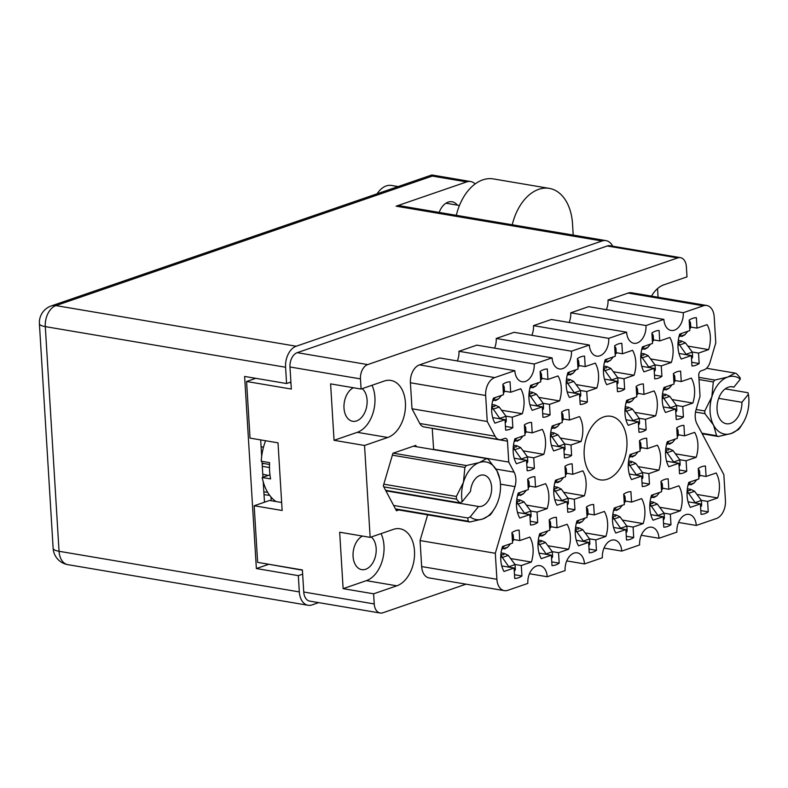 <?xml version="1.0" encoding="UTF-8"?>
<svg xmlns="http://www.w3.org/2000/svg" width="788" height="788" viewBox="0 0 788 788"><rect width="100%" height="100%" fill="white"/><g stroke="black" fill="none" stroke-linecap="round" stroke-linejoin="round"><path stroke-width="1.18" d="M521.932 575.979L521.292 565.528L531.378 562.061A24.359 15.918 99.6 0 0 529.851 537.101L519.765 540.568L519.134 530.127A24.359 15.918 99.6 0 0 511.924 532.609L512.564 543.05L502.478 546.517A24.359 15.918 99.6 0 0 500.784 559.844A24.359 15.918 99.6 0 0 504.005 571.477L514.091 568.01L514.731 578.451A24.359 15.918 99.6 0 0 521.932 575.979L514.505 574.718M537.692 522.533L537.052 512.092L547.128 508.615A24.359 15.918 99.6 0 0 545.601 483.655L535.525 487.122L534.885 476.681A24.359 15.918 99.6 0 0 527.684 479.163L528.315 489.604L518.238 493.071A24.359 15.918 99.6 0 0 516.534 506.398A24.359 15.918 99.6 0 0 519.765 518.041L529.841 514.564L530.482 525.005A24.359 15.918 99.6 0 0 537.692 522.533L530.255 521.272M574.954 509.708L574.314 499.267L584.391 495.8A24.359 15.918 99.6 0 0 582.864 470.83L572.787 474.297L572.147 463.856A24.359 15.918 99.6 0 0 564.947 466.338L565.577 476.779L555.501 480.247A24.359 15.918 99.6 0 0 553.797 493.584A24.359 15.918 99.6 0 0 557.027 505.216L567.104 501.739L567.744 512.19A24.359 15.918 99.6 0 0 574.954 509.708L567.518 508.447M649.47 484.059L648.839 473.618L658.916 470.15A24.359 15.918 99.6 0 0 657.389 445.181L647.312 448.658L646.672 438.217A24.359 15.918 99.6 0 0 639.462 440.689L640.102 451.13L630.026 454.607A24.359 15.918 99.6 0 0 628.322 467.934A24.359 15.918 99.6 0 0 631.552 479.567L641.629 476.1L642.269 486.541A24.359 15.918 99.6 0 0 649.47 484.059L642.043 482.808M686.732 471.234L686.092 460.793L696.178 457.326A24.359 15.918 99.6 0 0 694.652 432.366L684.565 435.833L683.935 425.392A24.359 15.918 99.6 0 0 676.725 427.864L677.365 438.315L667.278 441.782A24.359 15.918 99.6 0 0 665.584 455.109A24.359 15.918 99.6 0 0 668.805 466.742L678.892 463.275L679.532 473.716A24.359 15.918 99.6 0 0 686.732 471.234L679.305 469.983M559.194 563.154L558.554 552.713L568.64 549.236A24.359 15.918 99.6 0 0 567.114 524.276L557.027 527.743L556.387 517.302A24.359 15.918 99.6 0 0 549.187 519.785L549.827 530.225L539.741 533.693A24.359 15.918 99.6 0 0 538.046 547.02A24.359 15.918 99.6 0 0 541.267 558.662L551.354 555.185L551.994 565.626A24.359 15.918 99.6 0 0 559.194 563.154L551.767 561.893M596.457 550.329L595.817 539.888L605.903 536.411A24.359 15.918 99.6 0 0 604.376 511.451L594.29 514.919L593.65 504.478A24.359 15.918 99.6 0 0 586.449 506.96L587.09 517.401L577.003 520.868A24.359 15.918 99.6 0 0 575.309 534.205A24.359 15.918 99.6 0 0 578.53 545.838L588.616 542.361L589.257 552.812A24.359 15.918 99.6 0 0 596.457 550.329L589.02 549.069M633.719 537.505L633.079 527.064L643.166 523.596A24.359 15.918 99.6 0 0 641.639 498.627L631.552 502.104L630.912 491.653A24.359 15.918 99.6 0 0 623.712 494.135L624.352 504.576L614.266 508.043A24.359 15.918 99.6 0 0 612.572 521.38A24.359 15.918 99.6 0 0 615.792 533.013L625.879 529.546L626.519 539.987A24.359 15.918 99.6 0 0 633.719 537.505L626.283 536.244M670.982 524.68L670.342 514.239L680.428 510.772A24.359 15.918 99.6 0 0 678.901 485.802L668.815 489.279L668.175 478.838A24.359 15.918 99.6 0 0 660.974 481.31L661.615 491.751L651.528 495.228A24.359 15.918 99.6 0 0 649.834 508.555A24.359 15.918 99.6 0 0 653.055 520.188L663.141 516.721L663.782 527.162A24.359 15.918 99.6 0 0 670.982 524.68L663.545 523.429M699.173 363.524L698.532 353.083L708.619 349.616A24.359 15.918 99.6 0 0 707.092 324.646L697.006 328.123L696.365 317.682A24.359 15.918 99.6 0 0 689.165 320.155L689.805 330.596L679.719 334.073A24.359 15.918 99.6 0 0 678.015 347.4A24.359 15.918 99.6 0 0 681.246 359.032L691.332 355.565L691.962 366.006A24.359 15.918 99.6 0 0 699.173 363.524L691.736 362.263M661.91 376.349L661.27 365.908L671.356 362.441A24.359 15.918 99.6 0 0 669.83 337.471L659.743 340.938L659.103 330.497A24.359 15.918 99.6 0 0 651.903 332.979L652.543 343.42L642.456 346.887A24.359 15.918 99.6 0 0 640.762 360.224A24.359 15.918 99.6 0 0 643.983 371.857L654.07 368.38L654.7 378.831A24.359 15.918 99.6 0 0 661.91 376.349L654.473 375.088M624.648 389.173L624.007 378.733L634.094 375.255A24.359 15.918 99.6 0 0 632.567 350.296L622.481 353.763L621.84 343.322A24.359 15.918 99.6 0 0 614.64 345.804L615.28 356.245L605.194 359.712A24.359 15.918 99.6 0 0 603.5 373.039A24.359 15.918 99.6 0 0 606.721 384.682L616.807 381.205L617.447 391.646A24.359 15.918 99.6 0 0 624.648 389.173L617.211 387.913M587.385 401.998L586.745 391.547L596.831 388.08A24.359 15.918 99.6 0 0 595.304 363.12L585.218 366.587L584.578 356.146A24.359 15.918 99.6 0 0 577.377 358.629L578.018 369.07L567.931 372.537A24.359 15.918 99.6 0 0 566.237 385.864A24.359 15.918 99.6 0 0 569.458 397.497L579.544 394.03L580.185 404.471A24.359 15.918 99.6 0 0 587.385 401.998L579.948 400.737M550.122 414.813L549.482 404.372L559.569 400.905A24.359 15.918 99.6 0 0 558.042 375.945L547.955 379.412L547.315 368.971A24.359 15.918 99.6 0 0 540.115 371.453L540.755 381.894L530.669 385.362A24.359 15.918 99.6 0 0 528.975 398.689A24.359 15.918 99.6 0 0 532.195 410.321L542.282 406.854L542.922 417.295A24.359 15.918 99.6 0 0 550.122 414.813L542.696 413.562M683.413 416.97L682.772 406.529L692.859 403.052A24.359 15.918 99.6 0 0 691.332 378.092L681.246 381.559L680.615 371.118A24.359 15.918 99.6 0 0 673.405 373.601L674.045 384.042L663.969 387.509A24.359 15.918 99.6 0 0 662.265 400.846A24.359 15.918 99.6 0 0 665.496 412.479L675.572 409.002L676.212 419.452A24.359 15.918 99.6 0 0 683.413 416.97L675.986 415.709M646.15 429.795L645.52 419.354L655.596 415.877A24.359 15.918 99.6 0 0 654.07 390.917L643.993 394.384L643.353 383.943A24.359 15.918 99.6 0 0 636.143 386.425L636.783 396.866L626.706 400.334A24.359 15.918 99.6 0 0 625.002 413.661A24.359 15.918 99.6 0 0 628.233 425.303L638.31 421.826L638.95 432.267A24.359 15.918 99.6 0 0 646.15 429.795L638.723 428.534M708.245 511.855L707.604 501.414L717.691 497.947A24.359 15.918 99.6 0 0 716.164 472.987L706.078 476.454L705.437 466.013A24.359 15.918 99.6 0 0 698.237 468.486L698.877 478.937L688.791 482.404A24.359 15.918 99.6 0 0 687.097 495.731A24.359 15.918 99.6 0 0 690.318 507.364L700.404 503.896L701.034 514.337A24.359 15.918 99.6 0 0 708.245 511.855L700.808 510.604M571.635 455.434L570.995 444.993L581.071 441.526A24.359 15.918 99.6 0 0 579.544 416.566L569.468 420.034L568.828 409.593A24.359 15.918 99.6 0 0 561.627 412.075L562.258 422.516L552.181 425.983A24.359 15.918 99.6 0 0 550.477 439.31A24.359 15.918 99.6 0 0 553.708 450.943L563.784 447.476L564.425 457.917A24.359 15.918 99.6 0 0 571.635 455.434L564.198 454.184M534.372 468.259L533.732 457.818L543.809 454.351A24.359 15.918 99.6 0 0 542.282 429.391L532.205 432.858L531.565 422.417A24.359 15.918 99.6 0 0 524.365 424.89L524.995 435.331L514.919 438.808A24.359 15.918 99.6 0 0 513.215 452.135A24.359 15.918 99.6 0 0 516.445 463.768L526.522 460.3L527.162 470.741A24.359 15.918 99.6 0 0 534.372 468.259L526.936 467.008M501.552 410.223L522.306 413.73A24.359 15.918 99.6 0 0 520.779 388.77L510.693 392.237L510.053 381.796A24.359 15.918 -80.4 0 0 502.852 384.268L503.493 394.709L493.406 398.186A24.359 15.918 99.6 0 0 491.712 411.513A24.359 15.918 99.6 0 0 494.933 423.146L505.019 419.679L492.677 417.591M678.527 522.454L696.267 525.448L716.39 518.524A14.992 9.791 99.6 0 0 725.443 500.636L723.847 474.632L697.006 423.983A14.992 9.791 -80.4 0 1 695.233 417.197A14.992 9.791 -80.4 0 1 696.119 409.504L704.758 410.972L711.83 396.935A29.235 19.099 99.6 0 0 710.096 411.947A29.235 19.099 99.6 0 0 713.554 425.156L704.915 413.661L695.528 412.075M626.913 440.709A32.229 21.059 99.6 0 0 610.927 416.291A32.229 21.059 99.6 0 0 584.184 455.415A32.229 21.059 99.6 0 0 600.17 479.843A32.229 21.059 99.6 0 0 626.913 440.709M362.49 536.076A17.425 11.387 99.6 0 0 353.073 556.417A17.425 11.387 99.6 0 0 361.712 569.625A17.425 11.387 99.6 0 0 376.171 548.468A17.425 11.387 99.6 0 0 371.256 536.992M353.418 387.735A17.425 11.387 99.6 0 0 344.001 408.086A17.425 11.387 99.6 0 0 352.64 421.284A17.425 11.387 99.6 0 0 367.1 400.127A17.425 11.387 99.6 0 0 362.184 388.661M281.661 502.488L269.604 500.449L254.179 505.758L282.143 510.486L278.006 442.836L250.032 438.108L246.575 381.49L291.324 389.055L289.974 366.981A11.987 7.841 -80.4 0 1 297.224 352.669L607.233 245.984A11.987 7.841 -80.4 0 1 609.942 245.738L680.428 257.656A11.987 7.841 99.6 0 0 677.729 257.903L367.71 364.588A11.987 7.841 99.6 0 0 360.471 378.9L361.081 389.036L384.308 381.037A29.235 19.099 99.6 0 1 390.907 380.437A29.235 19.099 99.6 0 1 405.426 407.494A29.235 19.099 99.6 0 1 387.765 437.478L364.539 445.476L370.153 537.367L393.379 529.378A29.235 19.099 -80.4 0 1 399.989 528.778A29.235 19.099 -80.4 0 1 414.498 555.826A29.235 19.099 -80.4 0 1 396.837 585.819L373.611 593.807L374.231 603.933A11.987 7.841 99.6 0 0 380.18 613.025A11.987 7.841 99.6 0 0 382.889 612.778L466.033 584.164M651.499 296.14A29.235 19.099 -80.4 0 1 663.772 284.872L686.998 276.874L686.378 266.748A11.987 7.841 99.6 0 0 680.428 257.656M416.438 446.707L415.739 445.397L392.936 453.248L383.293 485.93L396.453 510.772L398.787 509.974M485.654 395.497L410.42 382.771A14.992 9.791 -80.4 0 1 419.462 364.883L439.586 357.959L514.83 370.675L494.706 377.6A14.992 9.791 99.6 0 0 485.654 395.497L487.25 421.501L495.051 436.217A11.239 7.348 99.6 0 0 499.296 439.655A11.239 7.348 99.6 0 0 501.838 439.428L504.773 438.414A3.743 2.453 -80.4 0 1 505.62 438.345A3.743 2.453 -80.4 0 1 507.472 441.181L432.238 428.455L433.646 449.623M499.296 439.655L424.052 426.938A11.239 7.348 -80.4 0 1 419.807 423.501L495.051 436.217M410.42 382.771L412.006 408.775L419.807 423.501M494.588 348.129A14.617 9.554 -80.4 0 0 496.223 338.466L514.111 332.309L589.355 345.036L571.467 351.192A14.617 9.554 -80.4 0 1 559.342 368.932A14.617 9.554 -80.4 0 1 552.092 357.86L476.848 345.134L458.961 351.29A14.617 9.554 -80.4 0 1 457.326 360.953M533.486 325.641L608.73 338.367L626.618 332.211L551.373 319.485L533.486 325.641A14.617 9.554 -80.4 0 1 531.851 335.314M569.113 322.489A14.617 9.554 99.6 0 0 570.748 312.816L645.993 325.543L663.88 319.386A14.617 9.554 99.6 0 0 671.13 330.467A14.617 9.554 99.6 0 0 683.255 312.718L703.379 305.793L628.135 293.067L608.011 299.992L683.255 312.718M663.88 319.386L588.636 306.66L570.748 312.816M606.376 309.664A14.617 9.554 99.6 0 0 608.011 299.992M628.135 293.067A14.992 9.791 -80.4 0 1 631.513 292.762L706.757 305.488A14.992 9.791 99.6 0 0 703.379 305.793M504.34 590.645L429.096 577.919A14.992 9.791 -80.4 0 1 421.659 566.562L496.903 579.288A14.992 9.791 99.6 0 0 504.34 590.645A14.992 9.791 99.6 0 0 507.718 590.34L527.842 583.415A14.617 9.554 99.6 0 1 539.967 565.666A14.617 9.554 99.6 0 1 547.217 576.747L529.477 573.743M427.648 514.85L420.063 540.558L421.659 566.562M380.18 613.025L309.694 601.106A11.987 7.841 -80.4 0 1 303.744 592.015L302.395 569.951L257.637 562.376L254.179 505.758M370.153 537.367L339.667 532.215L343.125 588.656L373.611 593.807M361.081 389.036L330.596 383.884L334.053 440.315L364.539 445.476M657.547 288.595L658.078 297.253M270.964 496.952L271.19 500.715M290.949 382.869L289.294 382.594M255.775 378.319L246.575 381.49M522.306 413.73L512.22 417.197L512.86 427.638L505.433 426.387M512.86 427.638A24.359 15.918 -80.4 0 1 505.66 430.12L505.019 419.679M608.73 338.367A14.617 9.554 -80.4 0 1 596.605 356.107A14.617 9.554 -80.4 0 1 589.355 345.036M496.223 338.466L571.467 351.192M552.092 357.86L534.205 364.007A14.617 9.554 -80.4 0 1 522.08 381.756A14.617 9.554 -80.4 0 1 514.83 370.675M458.961 351.29L534.205 364.007M412.006 408.775L487.25 421.501M507.472 441.181L508.752 462.083L514.091 472.15A14.992 9.791 -80.4 0 1 514.978 486.62L500.439 484.167M433.508 449.357L508.752 462.083M420.063 540.558L495.307 553.284L514.978 486.62M495.307 553.284L496.903 579.288M566.739 560.918L584.479 563.922A14.617 9.554 99.6 0 0 577.23 552.841A14.617 9.554 99.6 0 0 565.104 570.591L547.217 576.747M604.002 548.093L621.742 551.098A14.617 9.554 99.6 0 0 614.492 540.016A14.617 9.554 99.6 0 0 602.367 557.766L584.479 563.922M641.265 535.279L659.004 538.273A14.617 9.554 -80.4 0 0 651.755 527.202A14.617 9.554 -80.4 0 0 639.629 544.941L621.742 551.098M696.267 525.448A14.617 9.554 -80.4 0 0 689.017 514.377A14.617 9.554 -80.4 0 0 676.892 532.117L659.004 538.273M706.757 305.488A14.992 9.791 99.6 0 1 714.194 316.845L715.79 342.849L710.067 362.224A11.239 7.348 99.6 0 1 703.95 369.877L701.015 370.882A3.743 2.453 -80.4 0 0 698.749 375.354L700.03 396.256L696.119 409.504M626.618 332.211A14.617 9.554 99.6 0 0 633.867 343.282A14.617 9.554 99.6 0 0 645.993 325.543M334.053 440.315L357.279 432.326A29.235 19.099 99.6 0 0 371.995 385.283M381.067 533.614A29.235 19.099 -80.4 0 1 366.351 580.658L396.837 585.819M343.125 588.656L366.351 580.658M512.22 417.197L505.906 416.133M510.693 392.237L504.458 391.183M533.732 457.818L527.418 456.754M523.055 450.834L543.809 454.351M532.205 432.858L525.97 431.804M526.522 460.3L514.19 458.212M570.995 444.993L564.681 443.93M560.317 438.02L581.071 441.526M569.468 420.034L563.233 418.98M563.784 447.476L551.452 445.387M707.604 501.414L701.29 500.35M696.927 494.44L717.691 497.947M706.078 476.454L699.842 475.4M700.404 503.896L688.062 501.808M645.52 419.354L639.206 418.28M634.842 412.37L655.596 415.877M643.993 394.384L637.758 393.33M638.31 421.826L625.977 419.738M682.772 406.529L676.468 405.456M672.105 399.546L692.859 403.052M681.246 381.559L675.011 380.505M675.572 409.002L663.24 406.923M549.482 404.372L543.168 403.308M538.805 397.398L559.569 400.905M547.955 379.412L541.72 378.358M542.282 406.854L529.94 404.766M586.745 391.547L580.431 390.484M576.067 384.574L596.831 388.08M585.218 366.587L578.983 365.534M579.544 394.03L567.202 391.941M624.007 378.733L617.693 377.659M613.33 371.749L634.094 375.255M622.481 353.763L616.246 352.709M616.807 381.205L604.465 379.126M661.27 365.908L654.956 364.834M650.592 358.924L671.356 362.441M659.743 340.938L653.508 339.884M654.07 368.38L641.727 366.302M698.532 353.083L692.219 352.019M687.855 346.099L708.619 349.616M697.006 328.123L690.771 327.069M691.332 355.565L678.99 353.477M670.342 514.239L664.028 513.175M659.664 507.255L680.428 510.772M668.815 489.279L662.58 488.225M663.141 516.721L650.799 514.633M633.079 527.064L626.765 526M622.402 520.08L643.166 523.596M631.552 502.104L625.317 501.04M625.879 529.546L613.537 527.458M595.817 539.888L589.503 538.815M585.139 532.905L605.903 536.411M594.29 514.919L588.055 513.865M588.616 542.361L576.274 540.282M558.554 552.713L552.24 551.639M547.887 545.729L568.64 549.236M557.027 527.743L550.792 526.689M551.354 555.185L539.012 553.097M686.092 460.793L679.788 459.729M675.424 453.819L696.178 457.326M684.565 435.833L678.33 434.779M678.892 463.275L666.559 461.187M648.839 473.618L642.525 472.554M638.162 466.634L658.916 470.15M647.312 448.658L641.077 447.604M641.629 476.1L629.297 474.012M574.314 499.267L568 498.193M563.637 492.283L584.391 495.8M572.787 474.297L566.552 473.243M567.104 501.739L554.772 499.661M537.052 512.092L530.738 511.018M526.374 505.108L547.128 508.615M535.525 487.122L529.29 486.068M529.841 514.564L517.509 512.476M521.292 565.528L514.988 564.464M510.624 558.554L531.378 562.061M519.765 540.568L513.53 539.514M514.091 568.01L501.749 565.922M687.353 488.777L690.662 489.338L694.533 491.2A8.244 5.88 -109 0 1 694.602 491.279L688.643 493.337A8.244 5.88 -109 0 0 688.574 493.249L687.303 490.491L688.111 490.648M687.166 490.471L690.032 490.629L690.662 489.338M700.581 506.851A2.62 1.871 -109 0 0 701.635 504.724L701.379 500.459L694.602 491.279M698.769 477.292L699.872 475.942L699.616 471.687A2.62 1.871 -109 0 0 698.276 469.146M690.909 484.837L694.041 483.064A8.244 5.88 -109 0 0 694.09 483.005L696.858 479.626M688.032 485.113L688.082 485.113A8.244 5.88 -109 0 0 688.131 485.053L690.899 481.675M695.449 503.059L688.643 493.337M687.038 492.983L688.574 493.249M687.914 485.625L688.082 485.113M701.379 500.459L695.41 502.517M699.872 475.942L698.72 476.346M377.127 193.799A23.423 15.307 -80.4 0 1 386.248 185.938A23.423 15.307 -80.4 0 1 391.538 185.456L398.127 186.569M439.172 212.425A17.425 11.387 -80.4 0 1 448.145 202.132A17.425 11.387 -80.4 0 1 452.076 201.777A17.425 11.387 -80.4 0 1 457.395 205.146M475.154 183.949A17.612 11.505 99.6 0 0 470.663 181.536A17.612 11.505 99.6 0 0 466.693 181.9L396.137 206.18A17.612 11.505 -80.4 0 1 400.117 205.816L605.982 240.626A17.612 11.505 99.6 0 0 602.012 240.99L396.137 206.18M466.693 181.9L432.287 176.079L55.938 305.596L296.209 346.228L602.012 240.99M296.209 346.228A17.612 11.505 99.6 0 0 285.581 367.247L45.3 326.616L59.051 551.285L299.322 591.916L298.327 575.644L302.651 574.147M290.9 382.042L286.576 383.529L285.581 367.247M612.739 246.211A17.612 11.505 99.6 0 0 605.982 240.626M299.322 591.916A17.612 11.505 99.6 0 0 308.059 605.273A17.612 11.505 99.6 0 0 312.038 604.908L318.667 602.623M286.576 383.529L244.615 376.437L256.366 568.542L298.327 575.644M260.67 439.901L261.685 456.37M261.98 461.335L262.956 477.233M263.231 481.803L264.482 502.212M268.275 564.178L302.405 570.207M268.294 564.444L256.366 568.542M432.287 176.079L431.824 174.975L51.25 305.941A17.612 17.612 0 0 0 39.4 323.671A17.612 4.472 176.5 0 0 45.3 326.616A17.612 11.505 -80.4 0 1 55.938 305.596A17.612 12.559 -109 0 0 51.25 305.941M573.211 235.09L572.531 223.881A46.847 30.604 99.6 0 0 549.285 188.381A46.847 30.604 99.6 0 0 512.249 224.777M549.285 188.381L493.347 178.915A46.847 30.604 99.6 0 0 456.311 215.321M491.978 404.559L495.278 405.111L499.159 406.982A8.244 5.88 -109 0 1 499.218 407.061L493.258 409.11A8.244 5.88 -109 0 0 493.19 409.031L491.919 406.273L492.727 406.431M491.781 406.253L494.647 406.411L495.278 405.111M505.197 422.634A2.62 1.871 -109 0 0 506.251 420.506L505.995 416.241L499.218 407.061M503.394 393.074L504.497 391.725L504.231 387.469A2.62 1.871 -109 0 0 502.892 384.928M495.524 400.619L498.656 398.846A8.244 5.88 -109 0 0 498.715 398.787L501.473 395.409M492.658 400.895L492.697 400.895A8.244 5.88 -109 0 0 492.756 400.836L495.514 397.457M500.065 418.842L493.258 409.11M491.653 408.765L493.19 409.031M492.53 401.407L492.697 400.895M505.995 416.241L500.035 418.3M504.497 391.725L503.335 392.129M513.48 445.181L516.79 445.732L520.661 447.604A8.244 5.88 -109 0 1 520.73 447.683L514.761 449.731A8.244 5.88 -109 0 0 514.702 449.652L513.431 446.894L514.239 447.052M513.293 446.875L516.16 447.032L516.79 445.732M526.709 463.255A2.62 1.871 -109 0 0 527.763 461.128L527.497 456.863L520.73 447.683M524.897 433.695L526 432.346L525.744 428.081A2.62 1.871 -109 0 0 524.404 425.55M517.026 441.241L520.169 439.468A8.244 5.88 -109 0 0 520.218 439.409L522.986 436.03M514.16 441.516L514.209 441.516A8.244 5.88 -109 0 0 514.259 441.457L517.026 438.079M521.577 459.463L514.761 449.731M513.155 449.387L514.702 449.652M514.042 442.029L514.209 441.516M527.497 456.863L521.538 458.921M526 432.346L524.838 432.74M550.743 432.356L554.053 432.917L557.924 434.779A8.244 5.88 -109 0 1 557.993 434.858L552.024 436.916A8.244 5.88 -109 0 0 551.964 436.828L550.694 434.07L551.492 434.227M550.556 434.05L553.422 434.208L554.053 432.917M563.972 450.431A2.62 1.871 -109 0 0 565.026 448.303L564.76 444.038L557.993 434.858M562.159 420.871L563.262 419.521L563.006 415.266A2.62 1.871 -109 0 0 561.667 412.725M554.289 428.416L557.431 426.643A8.244 5.88 -109 0 0 557.48 426.584L560.248 423.205M551.423 428.692L551.462 428.702A8.244 5.88 -109 0 0 551.521 428.633L554.289 425.254M558.83 446.638L552.024 436.916M550.418 436.572L551.964 436.828M551.305 429.214L551.462 428.702M564.76 444.038L558.8 446.097M563.262 419.521L562.1 419.925M625.268 406.706L628.578 407.268L632.449 409.13A8.244 5.88 -109 0 1 632.508 409.218L626.549 411.267A8.244 5.88 -109 0 0 626.49 411.178L625.209 408.42L626.017 408.578M625.081 408.401L627.938 408.558L628.578 407.268M638.497 424.791A2.62 1.871 -109 0 0 639.551 422.654L639.285 418.398L632.508 409.218M636.684 395.221L637.788 393.872L637.531 389.617A2.62 1.871 -109 0 0 636.182 387.075M628.814 402.776L631.956 401.003A8.244 5.88 -109 0 0 632.006 400.934L634.773 397.556M625.83 403.564L625.987 403.052A8.244 5.88 -109 0 0 626.046 402.983L628.804 399.614M633.355 420.989L626.549 411.267M624.943 410.922L626.49 411.178M639.285 418.398L633.325 420.447M637.788 393.872L636.625 394.276M662.531 393.882L665.84 394.443L669.711 396.305A8.244 5.88 -109 0 1 669.77 396.394L663.811 398.442A8.244 5.88 -109 0 0 663.752 398.354L662.472 395.596L663.279 395.763M662.344 395.576L665.2 395.734L665.84 394.443M675.749 411.966A2.62 1.871 -109 0 0 676.813 409.829L676.547 405.574L669.77 396.394M673.947 382.397L675.05 381.057L674.784 376.792A2.62 1.871 -109 0 0 673.445 374.261M666.077 389.952L669.209 388.179A8.244 5.88 -109 0 0 669.268 388.11L672.036 384.731M663.21 390.218L663.25 390.227A8.244 5.88 -109 0 0 663.309 390.159L666.067 386.79M670.618 408.164L663.811 398.442M662.206 398.098L663.752 398.354M663.092 390.74L663.25 390.227M676.547 405.574L670.588 407.623M675.05 381.057L673.888 381.451M529.231 391.734L532.54 392.296L536.421 394.158A8.244 5.88 -109 0 1 536.48 394.236L530.521 396.295A8.244 5.88 -109 0 0 530.452 396.206L529.181 393.448L529.989 393.606M529.043 393.429L531.91 393.586L532.54 392.296M542.459 409.809A2.62 1.871 -109 0 0 543.513 407.682L543.257 403.417L536.48 394.236M540.657 380.249L541.76 378.9L541.494 374.645A2.62 1.871 -109 0 0 540.154 372.103M532.786 387.794L535.919 386.021A8.244 5.88 -109 0 0 535.978 385.962L538.736 382.584M529.92 388.07L529.96 388.08A8.244 5.88 -109 0 0 530.009 388.011L532.777 384.633M537.327 406.017L530.521 396.295M528.915 395.95L530.452 396.206M529.792 388.592L529.96 388.08M543.257 403.417L537.298 405.475M541.76 378.9L540.598 379.304M566.493 378.91L569.803 379.471L573.684 381.333A8.244 5.88 -109 0 1 573.743 381.422L567.784 383.47A8.244 5.88 -109 0 0 567.715 383.382L566.444 380.624L567.252 380.781M566.306 380.604L569.172 380.762L569.803 379.471M579.722 396.985A2.62 1.871 -109 0 0 580.776 394.857L580.52 390.602L573.743 381.422M577.919 367.425L579.022 366.075L578.756 361.82A2.62 1.871 -109 0 0 577.417 359.279M570.049 374.97L573.181 373.197A8.244 5.88 -109 0 0 573.24 373.138L575.998 369.759M567.173 375.246L567.222 375.255A8.244 5.88 -109 0 0 567.271 375.186L570.039 371.808M574.59 393.192L567.784 383.47M566.178 383.126L567.715 383.382M567.055 375.768L567.222 375.255M580.52 390.602L574.56 392.651M579.022 366.075L577.86 366.479M603.756 366.085L607.065 366.647L610.946 368.508A8.244 5.88 -109 0 1 611.005 368.597L605.046 370.646A8.244 5.88 -109 0 0 604.977 370.557L603.707 367.799L604.514 367.966M603.569 367.779L606.435 367.937L607.065 366.647M616.984 384.17A2.62 1.871 -109 0 0 618.038 382.032L617.782 377.777L611.005 368.597M615.172 354.6L616.275 353.251L616.019 348.995A2.62 1.871 -109 0 0 614.679 346.464M607.312 362.155L610.444 360.382A8.244 5.88 -109 0 0 610.503 360.313L613.261 356.934M604.435 362.421L604.485 362.431A8.244 5.88 -109 0 0 604.534 362.362L607.302 358.993M611.852 380.368L605.046 370.646M603.441 370.301L604.977 370.557M604.317 362.943L604.485 362.431M617.782 377.777L611.813 379.826M616.275 353.251L615.123 353.654M641.018 353.26L644.328 353.822L648.199 355.684A8.244 5.88 -109 0 1 648.268 355.772L642.309 357.821A8.244 5.88 -109 0 0 642.24 357.732L640.969 354.984L641.777 355.142M640.831 354.955L643.697 355.112L644.328 353.822M654.247 371.345A2.62 1.871 -109 0 0 655.301 369.208L655.045 364.952L648.268 355.772M652.434 341.775L653.538 340.436L653.282 336.171A2.62 1.871 -109 0 0 651.942 333.639M644.574 349.33L647.706 347.557A8.244 5.88 -109 0 0 647.756 347.488L650.524 344.12M641.698 349.596L641.747 349.606A8.244 5.88 -109 0 0 641.796 349.537L644.564 346.168M649.115 367.543L642.309 357.821M640.703 357.476L642.24 357.732M641.58 350.118L641.747 349.606M655.045 364.952L649.076 367.001M653.538 340.436L652.385 340.83M678.281 340.436L681.59 340.997L685.462 342.859A8.244 5.88 -109 0 1 685.53 342.947L679.571 344.996A8.244 5.88 -109 0 0 679.502 344.917L678.232 342.159L679.039 342.317M678.094 342.13L680.96 342.288L681.59 340.997M691.509 358.52A2.62 1.871 -109 0 0 692.563 356.393L692.307 352.128L685.53 342.947M689.697 328.951L690.8 327.611L690.544 323.346A2.62 1.871 -109 0 0 689.205 320.815M681.827 336.506L684.969 334.733A8.244 5.88 -109 0 0 685.018 334.664L687.786 331.295M678.96 336.781L679.01 336.781A8.244 5.88 -109 0 0 679.059 336.722L681.827 333.344M686.378 354.728L679.571 344.996M677.966 344.651L679.502 344.917M678.842 337.294L679.01 336.781M692.307 352.128L686.338 354.176M690.8 327.611L689.638 328.005M650.09 501.601L653.4 502.153L657.271 504.015A8.244 5.88 -109 0 1 657.34 504.103L651.38 506.152A8.244 5.88 -109 0 0 651.312 506.073L650.041 503.315L650.849 503.473M649.903 503.286L652.769 503.453L653.4 502.153M663.319 519.676A2.62 1.871 -109 0 0 664.373 517.549L664.117 513.284L657.34 504.103M661.506 490.116L662.61 488.767L662.353 484.502A2.62 1.871 -109 0 0 661.014 481.97M653.646 497.661L656.778 495.888A8.244 5.88 -109 0 0 656.837 495.819L659.595 492.451M650.77 497.937L650.819 497.937A8.244 5.88 -109 0 0 650.868 497.878L653.636 494.5M658.187 515.884L651.38 506.152M649.775 505.807L651.312 506.073M650.652 498.449L650.819 497.937M664.117 513.284L658.147 515.332M662.61 488.767L661.457 489.161M612.828 514.416L616.137 514.978L620.018 516.839A8.244 5.88 -109 0 1 620.077 516.928L614.118 518.977A8.244 5.88 -109 0 0 614.049 518.898L612.778 516.14L613.586 516.298M612.64 516.11L615.507 516.268L616.137 514.978M626.056 532.501A2.62 1.871 -109 0 0 627.11 530.363L626.854 526.108L620.077 516.928M624.254 502.931L625.357 501.592L625.091 497.326A2.62 1.871 -109 0 0 623.751 494.795M616.383 510.486L619.516 508.713A8.244 5.88 -109 0 0 619.575 508.644L622.333 505.275M613.507 510.752L613.556 510.762A8.244 5.88 -109 0 0 613.606 510.703L616.374 507.324M620.924 528.709L614.118 518.977M612.512 518.632L614.049 518.898M613.389 511.274L613.556 510.762M626.854 526.108L620.895 528.157M625.357 501.592L624.195 501.986M575.565 527.241L578.875 527.802L582.756 529.664A8.244 5.88 -109 0 1 582.815 529.753L576.855 531.801A8.244 5.88 -109 0 0 576.786 531.713L575.516 528.955L576.323 529.122M575.378 528.935L578.244 529.093L578.875 527.802M588.794 545.326A2.62 1.871 -109 0 0 589.848 543.188L589.591 538.933L582.815 529.753M586.991 515.756L588.094 514.416L587.828 510.151A2.62 1.871 -109 0 0 586.489 507.62M579.121 523.311L582.253 521.538A8.244 5.88 -109 0 0 582.312 521.469L585.07 518.09M576.126 524.099L576.294 523.587A8.244 5.88 -109 0 0 576.343 523.518L579.111 520.149M583.662 541.523L576.855 531.801M575.25 531.457L576.786 531.713M589.591 538.933L583.632 540.982M588.094 514.416L586.932 514.81M538.312 540.066L541.612 540.627L545.493 542.489A8.244 5.88 -109 0 1 545.552 542.577L539.593 544.626A8.244 5.88 -109 0 0 539.524 544.538L538.253 541.78L539.061 541.937M538.115 541.76L540.982 541.917L541.612 540.627M551.531 558.15A2.62 1.871 -109 0 0 552.585 556.013L552.329 551.758L545.552 542.577M549.729 528.581L550.832 527.231L550.566 522.976A2.62 1.871 -109 0 0 549.226 520.435M541.858 536.126L544.991 534.362A8.244 5.88 -109 0 0 545.05 534.294L547.808 530.915M538.992 536.401L539.031 536.411A8.244 5.88 -109 0 0 539.081 536.342L541.849 532.974M546.399 554.348L539.593 544.626M537.987 544.281L539.524 544.538M538.864 536.923L539.031 536.411M552.329 551.758L546.37 553.806M550.832 527.231L549.669 527.635M665.85 448.155L669.16 448.717L673.031 450.578A8.244 5.88 -109 0 1 673.09 450.657L667.131 452.716A8.244 5.88 -109 0 0 667.072 452.627L665.791 449.869L666.599 450.027M665.663 449.849L668.519 450.007L669.16 448.717M679.069 466.23A2.62 1.871 -109 0 0 680.133 464.102L679.867 459.837L673.09 450.657M677.266 436.67L678.37 435.321L678.104 431.066A2.62 1.871 -109 0 0 676.764 428.524M669.396 444.215L672.528 442.442A8.244 5.88 -109 0 0 672.588 442.383L675.355 439.005M666.412 445.003L666.569 444.501A8.244 5.88 -109 0 0 666.628 444.432L669.386 441.053M673.937 462.438L667.131 452.716M665.525 452.361L667.072 452.627M679.867 459.837L673.907 461.896M678.37 435.321L677.207 435.725M628.588 460.98L631.897 461.532L635.768 463.393A8.244 5.88 -109 0 1 635.827 463.482L629.868 465.531A8.244 5.88 -109 0 0 629.809 465.452L628.529 462.694L629.336 462.851M628.4 462.664L631.257 462.832L631.897 461.532M641.816 479.055A2.62 1.871 -109 0 0 642.87 476.927L642.604 472.662L635.827 463.482M640.004 449.495L641.107 448.145L640.841 443.88A2.62 1.871 -109 0 0 639.501 441.349M632.134 457.04L635.276 455.267A8.244 5.88 -109 0 0 635.325 455.198L638.093 451.829M629.267 457.316L629.307 457.316A8.244 5.88 -109 0 0 629.366 457.257L632.124 453.878M636.674 475.262L629.868 465.531M628.263 465.186L629.809 465.452M629.149 457.828L629.307 457.316M642.604 472.662L636.645 474.721M641.107 448.145L639.945 448.539M554.062 486.62L557.372 487.181L561.243 489.043A8.244 5.88 -109 0 1 561.312 489.131L555.343 491.18A8.244 5.88 -109 0 0 555.284 491.091L554.013 488.333L554.811 488.501M553.875 488.314L556.742 488.471L557.372 487.181M567.291 504.704A2.62 1.871 -109 0 0 568.345 502.567L568.079 498.311L561.312 489.131M565.479 475.134L566.582 473.795L566.326 469.53A2.62 1.871 -109 0 0 564.986 466.998M557.609 482.689L560.751 480.916A8.244 5.88 -109 0 0 560.8 480.847L563.568 477.469M554.742 482.955L554.782 482.965A8.244 5.88 -109 0 0 554.841 482.896L557.609 479.528M562.149 500.902L555.343 491.18M553.737 490.835L555.284 491.091M554.624 483.477L554.782 482.965M568.079 498.311L562.12 500.36M566.582 473.795L565.42 474.189M516.8 499.444L520.11 500.006L523.981 501.867A8.244 5.88 -109 0 1 524.05 501.956L518.08 504.005A8.244 5.88 -109 0 0 518.021 503.916L516.751 501.158L517.558 501.316M516.613 501.138L519.479 501.296L520.11 500.006M530.029 517.529A2.62 1.871 -109 0 0 531.082 515.391L530.817 511.136L524.05 501.956M528.216 487.959L529.319 486.61L529.063 482.354A2.62 1.871 -109 0 0 527.724 479.813M520.346 495.514L523.488 493.741A8.244 5.88 -109 0 0 523.537 493.672L526.305 490.294M269.516 464.477L263.822 463.521A10.116 7.22 71 0 1 262.089 462.97M517.48 495.78L517.519 495.79A8.244 5.88 -109 0 0 517.578 495.721L520.346 492.352M268.216 475.42L262.778 474.248M524.897 513.727L518.08 504.005M516.475 503.66L518.021 503.916M261.094 446.786L263.497 447.19M269.476 467.53L262.286 466.319M517.361 496.302L517.519 495.79M530.817 511.136L524.857 513.185M529.319 486.61L528.157 487.014M501.05 552.89L504.35 553.452L508.23 555.313A8.244 5.88 -109 0 1 508.29 555.392L502.33 557.451A8.244 5.88 -109 0 0 502.271 557.362L500.991 554.604L501.798 554.762M500.863 554.585L503.719 554.742L504.35 553.452M514.269 570.965A2.62 1.871 -109 0 0 515.322 568.837L515.066 564.582L508.29 555.392M263.852 491.85L267.664 492.323M512.466 541.405L513.569 540.056L513.303 535.801A2.62 1.871 -109 0 0 511.964 533.259M504.596 548.95L507.728 547.177A8.244 5.88 -109 0 0 507.787 547.118L510.555 543.74M501.729 549.226L501.769 549.236A8.244 5.88 -109 0 0 501.828 549.167L504.586 545.788M264.019 494.657L269.683 495.366M509.137 567.173L502.33 557.451M500.725 557.106L502.271 557.362M501.611 549.748L501.769 549.236M515.066 564.582L509.107 566.631M513.569 540.056L512.407 540.46M265.576 440.728A46.847 30.604 99.6 0 0 261.212 461.207L269.604 462.625A46.847 30.604 99.6 0 0 269.594 470.938A46.847 30.604 99.6 0 0 270.599 478.907L262.207 477.489A46.847 30.604 99.6 0 0 275.987 501.532M269.949 474.819L262.207 477.489M383.805 484.196L456.341 496.46A32.978 21.552 99.6 0 0 456.41 497.809A32.978 21.552 99.6 0 0 456.508 499.149L383.786 486.856M395.468 508.9L468.19 521.193L467.796 517.992L470.219 516.898A29.235 19.099 99.6 0 0 482.788 518.977A29.235 19.099 99.6 0 0 494.854 508.063A29.235 19.099 99.6 0 0 498.706 499.099A29.235 19.099 99.6 0 0 500.439 484.098A29.235 19.099 99.6 0 0 499.779 478.956A29.235 19.099 99.6 0 0 496.982 470.879L499.779 478.956M456.508 499.149L459.768 502.842L385.608 490.303M468.19 521.193A32.978 21.552 99.6 0 0 469.875 521.991L395.763 509.462M494.854 508.063L491.633 513.136A32.978 21.552 99.6 0 1 490.116 515.027L482.788 518.977L469.875 521.991M459.768 502.842L462.192 501.749A29.235 19.099 99.6 0 1 463.423 482.423L464.9 467.442L392.365 455.178M456.341 496.46L463.423 482.423A29.235 19.099 99.6 0 1 479.34 462.546L486.659 458.586L413.414 446.195M393.173 453.169L466.417 465.55L479.34 462.546A29.235 19.099 99.6 0 1 496.982 470.879L488.343 459.384A32.978 21.552 99.6 0 0 486.659 458.586M466.417 465.55A32.978 21.552 99.6 0 0 464.9 467.442M385.884 490.816L478.552 506.487A15.927 10.411 99.6 0 0 491.338 492.382A15.927 10.411 99.6 0 0 483.714 475.056A15.927 10.411 99.6 0 0 470.525 491.338L462.192 501.749M470.219 516.898L478.552 506.487M393.636 505.453L467.796 517.992M704.758 410.972A32.978 21.552 99.6 0 0 704.817 412.321A32.978 21.552 99.6 0 0 704.915 413.661M743.271 422.575L740.04 427.648A32.978 21.552 99.6 0 1 738.523 429.539L731.205 433.499A29.235 19.099 99.6 0 0 743.271 422.575A29.235 19.099 99.6 0 0 747.113 413.611A29.235 19.099 99.6 0 0 748.344 394.296L748.039 392.739L725.226 388.878M735.076 373.098A32.978 21.552 99.6 0 1 736.75 373.896L740.011 377.58L740.316 379.136A29.235 19.099 99.6 0 0 727.748 377.058L735.076 373.098L706.531 368.272M701.911 433.223L716.597 435.705L713.554 425.156A29.235 19.099 99.6 0 0 731.205 433.499L718.282 436.503L702.207 433.784M716.597 435.705A32.978 21.552 99.6 0 0 718.282 436.503M698.877 377.363L714.834 380.062L727.748 377.058A29.235 19.099 99.6 0 0 711.83 396.935L713.317 381.963L699.005 379.54M714.834 380.062A32.978 21.552 99.6 0 0 713.317 381.963M731.244 386.691L733.914 387.135A18.735 12.244 99.6 0 0 732.594 386.8A18.735 12.244 99.6 0 0 717.405 403.229A18.735 12.244 99.6 0 0 726.349 423.747A18.735 12.244 99.6 0 0 741.941 402.294L748.344 394.296M718.686 398.354L741.941 402.294M740.316 379.136L733.914 387.135M360.471 378.9L289.974 366.981M303.744 592.015L374.231 603.933M297.224 352.669L367.71 364.588M677.729 257.903L607.233 245.984M419.462 364.883L494.706 377.6M495.957 469.087L514.091 472.15M357.279 432.326L387.765 437.478M694.09 483.005L688.131 485.053M701.635 504.724L700.473 505.118M699.616 471.687L698.454 472.081M53.141 548.35A17.612 17.612 0 0 0 67.788 564.641A17.612 11.505 99.6 0 1 59.051 551.285A17.612 4.472 176.5 0 1 53.141 548.35L39.4 323.671M498.715 398.787L492.756 400.836M506.251 420.506L505.098 420.9M504.231 387.469L503.069 387.863M520.218 439.409L514.259 441.457M527.763 461.128L526.601 461.522M525.744 428.081L524.581 428.485M557.48 426.584L551.521 428.633M565.026 448.303L563.863 448.697M563.006 415.266L561.844 415.66M632.006 400.934L626.046 402.983M639.551 422.654L638.388 423.058M637.531 389.617L636.369 390.011M669.268 388.11L663.309 390.159M676.813 409.829L675.651 410.233M674.784 376.792L673.632 377.196M535.978 385.962L530.009 388.011M543.513 407.682L542.351 408.076M541.494 374.645L540.332 375.039M573.24 373.138L567.271 375.186M580.776 394.857L579.613 395.261M578.756 361.82L577.594 362.214M610.503 360.313L604.534 362.362M618.038 382.032L616.876 382.436M616.019 348.995L614.857 349.399M647.756 347.488L641.796 349.537M655.301 369.208L654.139 369.611M653.282 336.171L652.119 336.575M685.018 334.664L679.059 336.722M692.563 356.393L691.401 356.787M690.544 323.346L689.382 323.75M656.837 495.819L650.868 497.878M664.373 517.549L663.21 517.943M662.353 484.502L661.191 484.906M619.575 508.644L613.606 510.703M627.11 530.363L625.948 530.767M625.091 497.326L623.929 497.73M582.312 521.469L576.343 523.518M589.848 543.188L588.685 543.592M587.828 510.151L586.666 510.555M545.05 534.294L539.081 536.342M552.585 556.013L551.433 556.417M550.566 522.976L549.403 523.37M672.588 442.383L666.628 444.432M680.133 464.102L678.97 464.496M678.104 431.066L676.951 431.46M635.325 455.198L629.366 457.257M642.87 476.927L641.708 477.321M640.841 443.88L639.689 444.284M560.8 480.847L554.841 482.896M568.345 502.567L567.183 502.971M566.326 469.53L565.163 469.934M263.822 463.521L262.148 464.093M523.537 493.672L517.578 495.721M531.082 515.391L529.92 515.795M529.063 482.354L527.901 482.749M507.787 547.118L501.828 549.167M515.322 568.837L514.17 569.241M513.303 535.801L512.141 536.195M459.443 205.491L445.949 203.206M470.663 181.536L431.854 174.975M67.788 564.641L308.059 605.273"/></g></svg>
